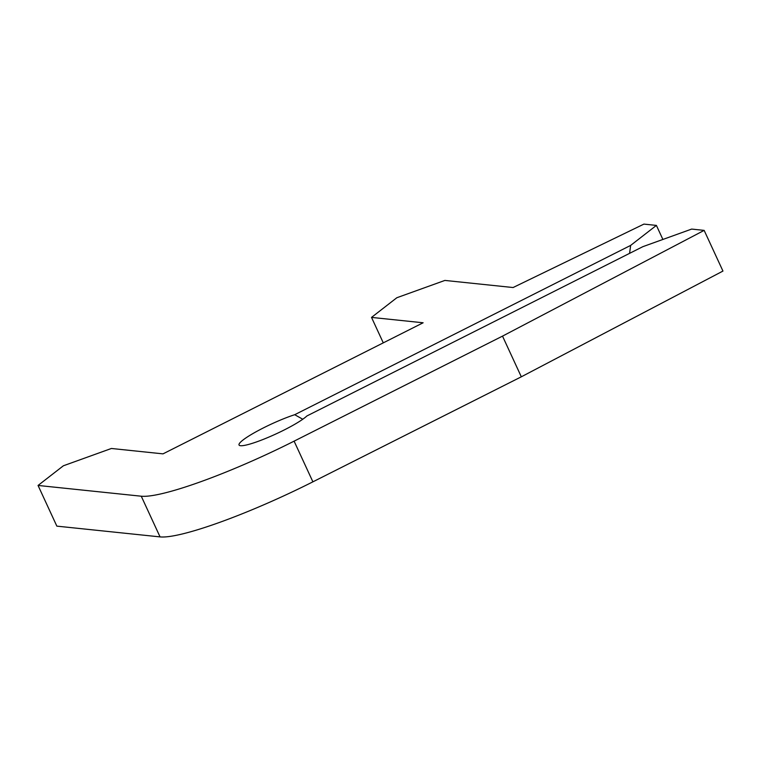<?xml version="1.0" encoding="UTF-8"?>
<svg xmlns="http://www.w3.org/2000/svg" width="761" height="761" viewBox="0 0 761 761"><rect width="100%" height="100%" fill="white"/><g stroke="black" fill="none" stroke-linecap="round" stroke-linejoin="round"><path stroke-width="1.14" d="M629.575 253.356L630.65 245.403L656.401 225.408L643.92 224.105L513.076 287.534L444.881 280.429L396.842 297.732L371.52 317.404L423.126 322.778L163.016 453.86L111.41 448.476L63.382 465.78L38.05 485.451L56.847 526.136L160.057 536.895A134.297 19.092 -24.8 0 0 312.895 481.837L521.314 376.809L722.95 271.068L704.153 230.383L691.663 229.08L642.836 246.678L306.883 415.972A38.373 5.451 155.2 0 1 269.251 436.928A38.373 5.451 155.2 0 1 239.04 445.004A38.373 5.451 155.2 0 1 257.189 431.164A38.373 5.451 155.2 0 1 294.707 414.707L302.773 419.244M38.05 485.451L141.261 496.21A134.297 19.092 -24.8 0 0 294.098 441.152L502.517 336.124L521.314 376.809M502.517 336.124L704.153 230.383M630.65 245.403L294.707 414.707M662.888 239.449L656.401 225.408M371.52 317.404L383.278 342.859M294.098 441.152L312.895 481.837M141.261 496.21L160.057 536.895"/></g></svg>
